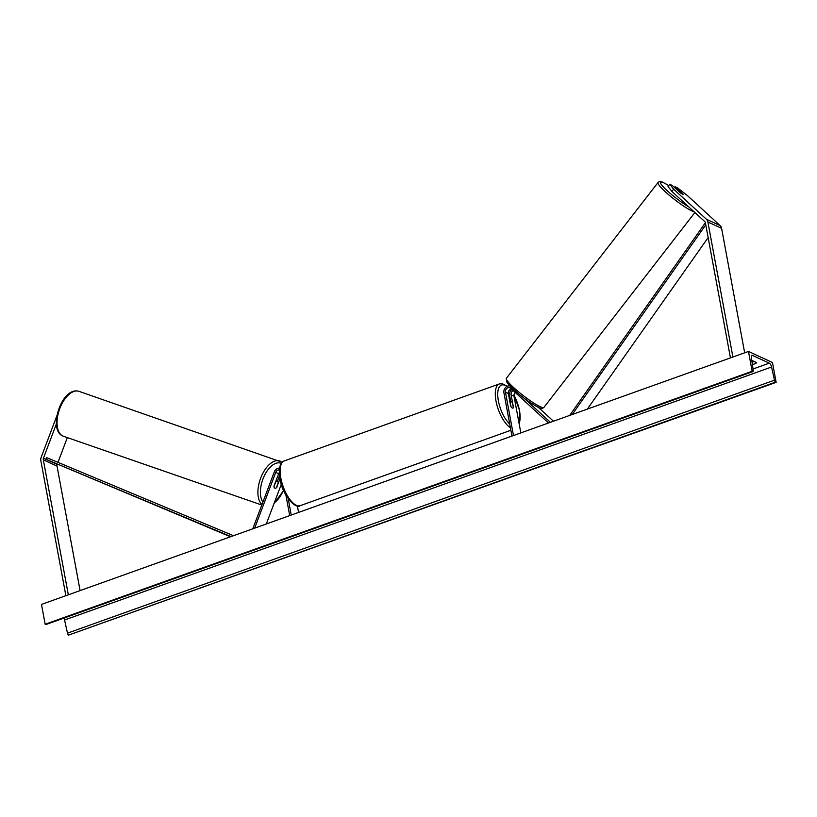 <?xml version="1.0" encoding="UTF-8"?>
<svg xmlns="http://www.w3.org/2000/svg" width="817" height="817" viewBox="0 0 817 817"><rect width="100%" height="100%" fill="white"/><g stroke="black" fill="none" stroke-linecap="round" stroke-linejoin="round"><path stroke-width="1.23" d="M279.251 472.635A3.574 3.033 -65.2 0 0 278.648 473.727L273.93 486.197A3.574 1.879 109.1 0 0 274.798 488.168A3.574 1.879 109.1 0 0 274.89 488.209A3.574 1.879 109.1 0 0 276.677 487.463L279.945 478.823M279.516 468.161A5.362 4.545 -65.2 0 0 274.298 471.879L252.79 528.813M279.475 475.76L277.31 481.489A3.574 1.879 109.1 0 0 277.229 481.458A3.574 1.879 109.1 0 0 275.768 481.887L275.584 481.826M279.312 469.908A3.574 3.033 -65.2 0 0 275.738 472.379L254.669 528.139M281.293 484.307L266.311 523.973M298.593 512.422L297.388 505.907M289.708 515.598L285.919 495.173M291.24 515.047L288.227 498.778M67.331 437.595L57.976 462.351M57.221 464.342L57.19 464.444A2.859 2.431 -65.2 0 0 57.027 466.119L80.097 590.609M56.373 423.952L43.475 458.112A2.859 2.431 -65.2 0 0 43.311 459.787L68.332 594.817M56.924 415.628L41.177 457.316A5.719 4.851 -65.2 0 0 40.85 460.665L65.871 595.695M683.155 194.262L680.449 192.955L672.299 185.469L669.777 184.315L668.051 186.552L671.87 191.413L704.693 221.509A2.859 2.431 114.8 0 1 705.418 222.867L730.449 357.887M671.87 191.413L673.606 189.176L706.429 219.273A5.719 4.851 114.8 0 1 707.879 221.989L732.91 357.009M674.474 187.471L675.036 186.736L677.559 187.9L687.322 195.498L720.145 225.604A5.719 4.851 114.8 0 1 721.595 228.311L744.665 352.801M673.606 189.176L669.777 184.315M675.036 186.736L683.196 194.211M538.199 407.223L553.456 421.225M523.942 398.063L550.403 422.318M511.953 436.074L503.915 392.752A5.362 4.545 114.8 0 1 509.89 385.951M513.485 435.522L505.457 392.201A3.574 3.033 114.8 0 1 506.673 388.575A3.574 3.033 114.8 0 1 510.022 387.861A3.574 3.033 114.8 0 1 510.696 388.3L548.524 422.992M513.178 390.577A3.574 3.033 -65.2 0 0 511.115 394.815L513.444 407.377A3.574 1.45 -109.7 0 1 512.902 408.122A3.574 1.45 -109.7 0 1 510.696 406.11L508.368 393.549A3.574 3.033 114.8 0 1 511.442 388.984M520.837 432.898L514.026 396.153A3.574 3.033 114.8 0 1 515.272 392.497M510.686 401.361L509.573 395.357A5.362 4.545 -65.2 0 1 511.953 389.454M509.92 401.893L510.063 401.841A3.574 1.45 70.3 0 1 510.502 401.392A3.574 1.45 70.3 0 1 512.463 402.944L513.342 407.673A3.574 1.45 70.3 0 1 512.902 408.122A3.574 1.45 70.3 0 1 510.942 406.56L510.063 401.841M275.768 481.887L273.961 486.656A3.574 1.879 109.1 0 0 274.798 488.168A3.574 1.879 109.1 0 0 274.89 488.209A3.574 1.879 109.1 0 0 276.36 487.769L278.168 483A3.574 1.879 109.1 0 0 277.32 481.489M748.474 351.443L41.483 604.417L45.16 624.249L752.151 371.275L748.474 351.443L772.473 362.513L776.15 382.346L68.628 635.085A1.787 0.725 -109.7 0 1 67.484 633.155L64.584 620.001A3.574 1.45 70.3 0 0 63.93 618.112M752.028 362.145A4.463 1.511 169.5 0 0 754.316 361.543M752.375 364.474A4.463 1.511 169.5 0 0 756.675 362.625L752.222 360.573A4.463 1.511 169.5 0 0 751.803 360.603M776.15 382.346L775.619 382.101A1.787 0.725 -109.7 0 1 774.475 380.181L771.575 367.017A3.574 1.45 70.3 0 0 769.308 363.167L752.508 355.415A3.574 1.45 70.3 0 0 751.916 355.354A3.574 1.45 70.3 0 0 751.364 357.683L753.254 370.387A1.787 0.725 -109.7 0 1 752.978 371.551A1.787 0.725 -109.7 0 1 752.692 371.521L752.151 371.275M46.201 624.321A1.787 0.725 -109.7 0 1 45.987 624.525A1.787 0.725 -109.7 0 1 45.691 624.505L45.16 624.249M682.726 194.415L680.04 191.403L677.64 190.147L682.726 194.415M231.017 536.606L46.048 459.297L230.537 536.769M46.048 459.297L46.753 457.663L233.509 535.707M705.786 224.808L572.176 414.525M708.145 237.573L587.352 409.092M705.388 222.714L569.674 415.424M275.738 472.379L278.648 473.727M43.475 458.112L57.19 464.444M43.311 459.787L57.027 466.119M707.879 221.989L721.595 228.311M706.429 219.273L720.145 225.604M505.457 392.201L508.368 393.549M511.115 394.815L514.026 396.153M300.227 505.662C295.693 509.665 282.233 495.061 279.925 478.752C278.607 468.161 280.037 462.218 284.224 460.921A23.754 9.641 70.3 0 0 280.823 478.027A23.754 9.641 70.3 0 0 300.227 505.662L510.87 430.283M510.39 427.689A23.754 9.641 -109.7 0 1 496.001 401.035A23.754 9.641 -109.7 0 1 499.391 383.929L284.224 460.921M519.091 423.472A21.967 8.916 70.3 0 0 519.479 410.614A21.967 8.916 70.3 0 0 513.975 395.254M510.88 390.485A21.967 8.916 70.3 0 0 510.094 389.515M506.908 386.461A21.967 8.916 70.3 0 0 498.39 400.881A21.967 8.916 70.3 0 0 509.706 424.003M63.409 436.237L62.684 435.941C47.774 429.813 61.632 386.135 78.973 391.343L78.973 391.343A23.754 12.51 109.1 0 0 59.58 409.103A23.754 12.51 109.1 0 0 62.807 435.992A23.754 12.51 109.1 0 0 63.409 436.237L261.777 505.018M261.961 504.528A23.754 12.51 -70.9 0 1 261.113 477.005A23.754 12.51 -70.9 0 1 279.833 460.992L279.833 460.992A23.754 12.51 -70.9 0 1 280.435 461.237M281.211 463.392A21.967 11.571 109.1 0 0 264.238 476.015A21.967 11.571 109.1 0 0 262.9 502.047M274.308 502.792A21.967 11.571 109.1 0 0 283.458 490.22M769.308 363.167L753.049 368.988M752.508 355.415L751.497 355.773M775.619 382.101L68.628 635.085M752.692 371.521L45.691 624.505M771.575 367.017L64.584 620.001M774.475 380.181L67.484 633.155M688.69 206.834A21.967 3.043 -142.2 0 1 665.641 189.248A21.967 3.043 -142.2 0 1 663.935 182.916A21.967 3.043 -142.2 0 1 668.776 185.602M668.796 185.582L663.598 182.702C661.045 181.303 659.186 181.251 658.002 182.548L658.002 182.548A23.754 3.288 37.8 0 0 669.817 195.712A23.754 3.288 37.8 0 0 691.836 210.898A23.754 3.288 37.8 0 0 694.042 211.736M694.889 212.512L543.897 407.428A23.754 3.288 -142.2 0 1 540.18 406.692A23.754 3.288 -142.2 0 1 518.162 391.496A23.754 3.288 -142.2 0 1 506.336 378.332L658.002 182.548M507.122 380.62A21.967 3.043 37.8 0 0 516.436 392.017A21.967 3.043 37.8 0 0 537.964 407.05M519.285 424.513L519.694 410.839L514.005 394.948M511.023 390.301L510.308 389.382M507.306 386.267L502.241 383.684L499.391 383.929M509.869 401.617L510.502 401.392M78.973 391.343L282.141 462.248M275.901 480.988L277.229 481.458M283.601 490.557L273.961 503.711M45.987 624.525L752.978 371.551M543.897 407.428C542.345 408.755 540.476 408.704 538.301 407.274C532.551 404.425 525.597 399.625 517.427 392.885L507.316 382.989L506.336 378.332"/></g></svg>

